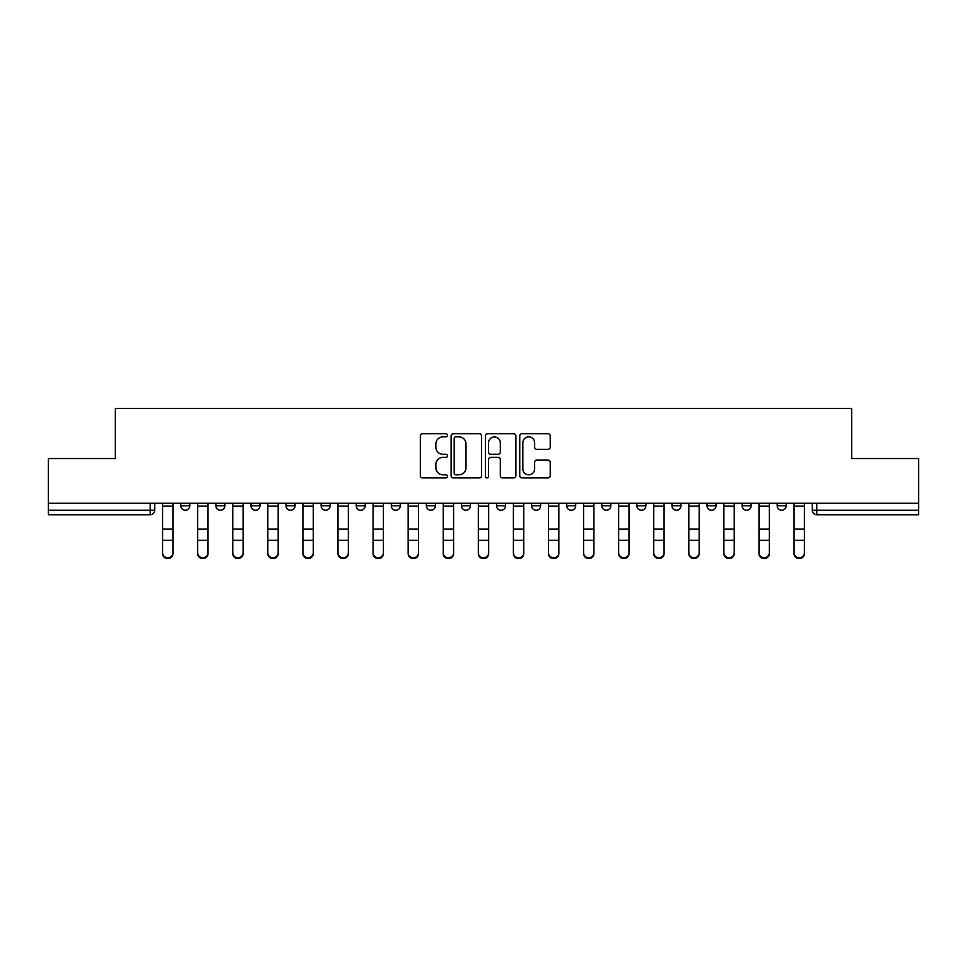 <?xml version="1.0" encoding="UTF-8"?>
<svg xmlns="http://www.w3.org/2000/svg" width="967" height="967" viewBox="0 0 967 967"><rect width="100%" height="100%" fill="white"/><g stroke="black" fill="none" stroke-linecap="round" stroke-linejoin="round"><path stroke-width="1.45" d="M447.516 435.307A1.547 1.547 0 0 0 445.98 433.76L422.519 433.76A2.212 2.212 0 0 0 420.319 435.972L420.319 475.704A2.212 2.212 0 0 0 422.519 477.916L445.98 477.916A1.547 1.547 0 0 0 447.516 476.368A1.547 1.547 0 0 0 445.98 474.821L442.934 474.821A7.059 7.059 0 0 1 435.875 467.762L435.875 464.45A7.059 7.059 0 0 1 442.934 457.379L445.98 457.379A1.547 1.547 0 0 0 447.516 455.844A1.547 1.547 0 0 0 445.98 454.297L442.934 454.297A7.059 7.059 0 0 1 435.875 447.225L435.875 443.913A7.059 7.059 0 0 1 442.934 436.854L445.98 436.854A1.547 1.547 0 0 0 447.516 435.307M566.71 503.287L566.71 505.765L575.703 505.765A4.497 4.497 0 0 1 571.207 510.262A4.497 4.497 0 0 1 566.71 505.765L566.71 503.287M461.464 503.287L461.464 505.765L470.458 505.765A4.497 4.497 0 0 1 465.961 510.262A4.497 4.497 0 0 1 461.464 505.765L461.464 503.287M391.297 503.287L391.297 505.765L400.29 505.765A4.497 4.497 0 0 1 395.793 510.262A4.497 4.497 0 0 1 391.297 505.765L391.297 503.287M356.219 503.287L356.219 505.765L365.212 505.765A4.497 4.497 0 0 1 360.715 510.262A4.497 4.497 0 0 1 356.219 505.765L356.219 503.287M286.051 503.287L286.051 505.765L295.044 505.765A4.497 4.497 0 0 1 290.547 510.262A4.497 4.497 0 0 1 286.051 505.765L286.051 503.287M548.011 449.329A2.212 2.212 0 0 0 550.223 447.117L550.223 435.972A2.212 2.212 0 0 0 548.011 433.76L521.962 433.76A2.212 2.212 0 0 0 519.75 435.972L519.75 475.704A2.212 2.212 0 0 0 521.962 477.916L548.011 477.916A2.212 2.212 0 0 0 550.223 475.704L550.223 462.238A2.212 2.212 0 0 0 548.011 460.038L536.866 460.038A2.212 2.212 0 0 0 534.654 462.238L534.654 468.922A5.911 5.911 0 0 1 528.756 474.821A5.911 5.911 0 0 1 522.845 468.922L522.845 442.765A5.911 5.911 0 0 1 528.756 436.854A5.911 5.911 0 0 1 534.654 442.765L534.654 447.117A2.212 2.212 0 0 0 536.866 449.329L548.011 449.329M48.35 503.287L48.35 458.539L115.363 458.539L115.363 408.388L851.637 408.388L851.637 458.539L918.65 458.539L918.65 503.287L48.35 503.287L48.35 510.262L154.72 510.262L154.72 503.287L154.72 510.262A4.497 4.497 0 0 1 150.223 514.758L48.35 514.758L48.35 510.262M481.566 435.972A2.212 2.212 0 0 0 479.366 433.76L453.318 433.76A2.212 2.212 0 0 0 451.106 435.972L451.106 475.704A2.212 2.212 0 0 0 453.318 477.916L479.366 477.916A2.212 2.212 0 0 0 481.566 475.704L481.566 435.972M487.634 433.76L513.682 433.76A2.212 2.212 0 0 1 515.894 435.972L515.894 475.704A2.212 2.212 0 0 1 513.682 477.916L502.538 477.916A2.212 2.212 0 0 1 500.326 475.704L500.326 459.591A2.212 2.212 0 0 0 498.126 457.379L490.728 457.379A2.212 2.212 0 0 0 488.516 459.591L488.516 476.368A1.547 1.547 0 0 1 486.981 477.916A1.547 1.547 0 0 1 485.434 476.368L485.434 435.972A2.212 2.212 0 0 1 487.634 433.76M812.28 503.287L812.28 510.262L918.65 510.262L918.65 514.758L816.777 514.758A4.497 4.497 0 0 1 812.28 510.262M918.65 503.287L918.65 510.262M786.195 503.287L786.195 505.765A4.497 4.497 0 0 1 781.699 510.262A4.497 4.497 0 0 1 777.202 505.765L786.195 505.765A4.497 4.497 0 0 1 781.699 510.262M777.202 503.287L777.202 505.765M751.117 503.287L751.117 505.765A4.497 4.497 0 0 1 746.609 510.262A4.497 4.497 0 0 1 742.112 505.765L751.117 505.765M742.112 503.287L742.112 505.765M716.027 503.287L716.027 505.765A4.497 4.497 0 0 1 711.531 510.262A4.497 4.497 0 0 1 707.034 505.765L716.027 505.765M707.034 503.287L707.034 505.765M680.949 503.287L680.949 505.765A4.497 4.497 0 0 1 676.453 510.262A4.497 4.497 0 0 1 671.956 505.765L680.949 505.765M671.956 503.287L671.956 505.765M645.871 503.287L645.871 505.765A4.497 4.497 0 0 1 641.363 510.262A4.497 4.497 0 0 1 636.866 505.765A4.497 4.497 0 0 0 641.363 510.262M636.866 503.287L636.866 505.765L645.871 505.765M610.781 503.287L610.781 505.765A4.497 4.497 0 0 1 606.285 510.262A4.497 4.497 0 0 1 601.788 505.765A4.497 4.497 0 0 0 606.285 510.262M601.788 503.287L601.788 505.765L610.781 505.765M575.703 503.287L575.703 505.765A4.497 4.497 0 0 1 571.207 510.262M540.626 503.287L540.626 505.765A4.497 4.497 0 0 1 536.117 510.262A4.497 4.497 0 0 1 531.62 505.765L540.626 505.765M531.62 503.287L531.62 505.765M505.536 503.287L505.536 505.765A4.497 4.497 0 0 1 501.039 510.262A4.497 4.497 0 0 1 496.542 505.765L505.536 505.765L505.536 503.287M496.542 503.287L496.542 505.765M470.458 503.287L470.458 505.765M435.38 503.287L435.38 505.765A4.497 4.497 0 0 1 430.883 510.262A4.497 4.497 0 0 1 426.374 505.765L435.38 505.765L435.38 503.287M426.374 503.287L426.374 505.765M400.29 503.287L400.29 505.765L400.29 503.287M365.212 505.765L365.212 503.287L365.212 505.765A4.497 4.497 0 0 1 360.715 510.262M330.134 503.287L330.134 505.765A4.497 4.497 0 0 1 325.637 510.262A4.497 4.497 0 0 1 321.129 505.765A4.497 4.497 0 0 0 325.637 510.262A4.497 4.497 0 0 0 330.134 505.765L330.134 503.287M321.129 503.287L321.129 505.765L330.134 505.765M295.044 503.287L295.044 505.765M259.966 503.287L259.966 505.765A4.497 4.497 0 0 1 255.469 510.262A4.497 4.497 0 0 1 250.973 505.765A4.497 4.497 0 0 0 255.469 510.262A4.497 4.497 0 0 0 259.966 505.765L250.973 505.765L250.973 503.287M215.883 503.287L215.883 505.765L224.888 505.765L224.888 503.287L224.888 505.765A4.497 4.497 0 0 1 220.391 510.262A4.497 4.497 0 0 1 215.883 505.765A4.497 4.497 0 0 0 220.391 510.262M180.805 503.287L180.805 505.765L189.798 505.765L189.798 503.287L189.798 505.765A4.497 4.497 0 0 1 185.301 510.262A4.497 4.497 0 0 1 180.805 505.765A4.497 4.497 0 0 0 185.301 510.262M150.223 503.287L150.223 514.758A4.497 4.497 0 0 0 154.72 510.262M455.747 436.854A1.547 1.547 0 0 0 454.2 438.402L454.2 473.274A1.547 1.547 0 0 0 455.747 474.821L458.938 474.821A7.059 7.059 0 0 0 466.009 467.762L466.009 443.913A7.059 7.059 0 0 0 458.938 436.854L455.747 436.854M500.326 442.874A5.911 5.911 0 0 0 494.427 436.963A5.911 5.911 0 0 0 488.516 442.874L488.516 452.085A2.212 2.212 0 0 0 490.728 454.297L498.126 454.297A2.212 2.212 0 0 0 500.326 452.085L500.326 442.874M162.589 553.668L162.589 552.798A5.173 4.944 0 0 0 167.762 557.741A5.173 4.944 0 0 0 172.936 552.798L172.936 553.668A5.173 4.944 180 0 1 167.762 558.612A5.173 4.944 180 0 1 162.589 553.668L162.589 541.133M162.589 503.287L162.589 552.798M172.936 503.287L172.936 552.798M197.667 553.668L197.667 552.798A5.173 4.944 0 0 0 202.84 557.741A5.173 4.944 0 0 0 208.014 552.798L208.014 553.668A5.173 4.944 180 0 1 202.84 558.612A5.173 4.944 180 0 1 197.667 553.668L197.667 541.133M232.757 553.668L232.757 552.798A5.173 4.944 0 0 0 237.93 557.741A5.173 4.944 0 0 0 243.104 552.798L243.104 553.668A5.173 4.944 180 0 1 237.93 558.612A5.173 4.944 180 0 1 232.757 553.668L232.757 541.133M197.667 503.287L197.667 552.798M208.014 503.287L208.014 552.798M232.757 503.287L232.757 552.798M243.104 503.287L243.104 552.798M267.835 553.668L267.835 552.798A5.173 4.944 0 0 0 273.008 557.741A5.173 4.944 0 0 0 278.182 552.798L278.182 553.668A5.173 4.944 180 0 1 273.008 558.612A5.173 4.944 180 0 1 267.835 553.668L267.835 541.133M302.913 553.668L302.913 552.798A5.173 4.944 0 0 0 308.086 557.741A5.173 4.944 0 0 0 313.26 552.798L313.26 553.668A5.173 4.944 180 0 1 308.086 558.612A5.173 4.944 180 0 1 302.913 553.668L302.913 541.133M338.003 553.668L338.003 552.798A5.173 4.944 0 0 0 343.176 557.741A5.173 4.944 0 0 0 348.35 552.798L348.35 553.668A5.173 4.944 180 0 1 343.176 558.612A5.173 4.944 180 0 1 338.003 553.668L338.003 541.133M267.835 503.287L267.835 552.798M278.182 503.287L278.182 552.798M302.913 503.287L302.913 552.798M313.26 503.287L313.26 552.798M338.003 503.287L338.003 552.798M348.35 503.287L348.35 552.798M373.081 553.668L373.081 552.798A5.173 4.944 0 0 0 378.254 557.741A5.173 4.944 0 0 0 383.428 552.798L383.428 553.668A5.173 4.944 180 0 1 378.254 558.612A5.173 4.944 180 0 1 373.081 553.668L373.081 541.133M373.081 503.287L373.081 552.798M383.428 503.287L383.428 552.798M408.159 553.668L408.159 552.798A5.173 4.944 0 0 0 413.332 557.741A5.173 4.944 0 0 0 418.506 552.798L418.506 553.668A5.173 4.944 180 0 1 413.332 558.612A5.173 4.944 180 0 1 408.159 553.668L408.159 541.133M408.159 503.287L408.159 552.798M418.506 503.287L418.506 552.798M443.249 553.668L443.249 552.798A5.173 4.944 0 0 0 448.422 557.741A5.173 4.944 0 0 0 453.596 552.798L453.596 553.668A5.173 4.944 180 0 1 448.422 558.612A5.173 4.944 180 0 1 443.249 553.668L443.249 541.133M443.249 503.287L443.249 552.798M453.596 503.287L453.596 552.798M478.327 553.668L478.327 552.798A5.173 4.944 0 0 0 483.5 557.741A5.173 4.944 0 0 0 488.673 552.798L488.673 553.668A5.173 4.944 180 0 1 483.5 558.612A5.173 4.944 180 0 1 478.327 553.668L478.327 541.133M478.327 503.287L478.327 552.798M488.673 503.287L488.673 552.798M513.404 553.668L513.404 552.798A5.173 4.944 0 0 0 518.578 557.741A5.173 4.944 0 0 0 523.751 552.798L523.751 553.668A5.173 4.944 180 0 1 518.578 558.612A5.173 4.944 180 0 1 513.404 553.668L513.404 541.133M548.494 553.668L548.494 552.798A5.173 4.944 0 0 0 553.668 557.741A5.173 4.944 0 0 0 558.841 552.798L558.841 553.668A5.173 4.944 180 0 1 553.668 558.612A5.173 4.944 180 0 1 548.494 553.668L548.494 541.133M583.572 553.668L583.572 552.798A5.173 4.944 0 0 0 588.746 557.741A5.173 4.944 0 0 0 593.919 552.798L593.919 553.668A5.173 4.944 180 0 1 588.746 558.612A5.173 4.944 180 0 1 583.572 553.668L583.572 541.133M618.65 553.668L618.65 552.798A5.173 4.944 0 0 0 623.824 557.741A5.173 4.944 0 0 0 628.997 552.798L628.997 553.668A5.173 4.944 180 0 1 623.824 558.612A5.173 4.944 180 0 1 618.65 553.668L618.65 541.133M653.74 553.668L653.74 552.798A5.173 4.944 0 0 0 658.914 557.741A5.173 4.944 0 0 0 664.087 552.798L664.087 553.668A5.173 4.944 180 0 1 658.914 558.612A5.173 4.944 180 0 1 653.74 553.668L653.74 541.133M688.818 553.668L688.818 552.798A5.173 4.944 0 0 0 693.992 557.741A5.173 4.944 0 0 0 699.165 552.798L699.165 553.668A5.173 4.944 180 0 1 693.992 558.612A5.173 4.944 180 0 1 688.818 553.668L688.818 541.133M513.404 503.287L513.404 552.798M523.751 503.287L523.751 552.798M548.494 503.287L548.494 552.798M558.841 503.287L558.841 552.798M583.572 503.287L583.572 552.798M593.919 503.287L593.919 552.798M618.65 503.287L618.65 552.798M628.997 503.287L628.997 552.798M653.74 503.287L653.74 552.798M664.087 503.287L664.087 552.798M688.818 503.287L688.818 552.798M699.165 503.287L699.165 552.798M723.896 553.668L723.896 552.798A5.173 4.944 0 0 0 729.07 557.741A5.173 4.944 0 0 0 734.243 552.798L734.243 553.668A5.173 4.944 180 0 1 729.07 558.612A5.173 4.944 180 0 1 723.896 553.668L723.896 541.133M723.896 503.287L723.896 552.798M734.243 503.287L734.243 552.798M758.986 553.668L758.986 552.798A5.173 4.944 0 0 0 764.16 557.741A5.173 4.944 0 0 0 769.333 552.798L769.333 553.668A5.173 4.944 180 0 1 764.16 558.612A5.173 4.944 180 0 1 758.986 553.668L758.986 541.133M758.986 503.287L758.986 552.798M769.333 503.287L769.333 552.798M794.064 553.668L794.064 552.798A5.173 4.944 0 0 0 799.238 557.741A5.173 4.944 0 0 0 804.411 552.798L804.411 553.668A5.173 4.944 180 0 1 799.238 558.612A5.173 4.944 180 0 1 794.064 553.668L794.064 541.133M794.064 503.287L794.064 552.798M804.411 503.287L804.411 552.798M816.777 503.287L816.777 514.758M172.936 506.104L162.589 506.104M172.936 529.142L162.589 529.142M172.936 540.263L162.589 540.263M208.014 506.104L197.667 506.104M208.014 529.142L197.667 529.142M208.014 540.263L197.667 540.263M243.104 506.104L232.757 506.104M243.104 529.142L232.757 529.142M243.104 540.263L232.757 540.263M278.182 506.104L267.835 506.104M278.182 529.142L267.835 529.142M278.182 540.263L267.835 540.263M313.26 506.104L302.913 506.104M313.26 529.142L302.913 529.142M313.26 540.263L302.913 540.263M348.35 506.104L338.003 506.104M348.35 529.142L338.003 529.142M348.35 540.263L338.003 540.263M383.428 506.104L373.081 506.104M383.428 529.142L373.081 529.142M383.428 540.263L373.081 540.263M418.506 506.104L408.159 506.104M418.506 529.142L408.159 529.142M418.506 540.263L408.159 540.263M453.596 506.104L443.249 506.104M453.596 529.142L443.249 529.142M453.596 540.263L443.249 540.263M488.673 506.104L478.327 506.104M488.673 529.142L478.327 529.142M488.673 540.263L478.327 540.263M523.751 506.104L513.404 506.104M523.751 529.142L513.404 529.142M523.751 540.263L513.404 540.263M558.841 506.104L548.494 506.104M558.841 529.142L548.494 529.142M558.841 540.263L548.494 540.263M593.919 506.104L583.572 506.104M593.919 529.142L583.572 529.142M593.919 540.263L583.572 540.263M628.997 506.104L618.65 506.104M628.997 529.142L618.65 529.142M628.997 540.263L618.65 540.263M664.087 506.104L653.74 506.104M664.087 529.142L653.74 529.142M664.087 540.263L653.74 540.263M699.165 506.104L688.818 506.104M699.165 529.142L688.818 529.142M699.165 540.263L688.818 540.263M734.243 506.104L723.896 506.104M734.243 529.142L723.896 529.142M734.243 540.263L723.896 540.263M769.333 506.104L758.986 506.104M769.333 529.142L758.986 529.142M769.333 540.263L758.986 540.263M804.411 506.104L794.064 506.104M804.411 529.142L794.064 529.142M804.411 540.263L794.064 540.263"/></g></svg>

